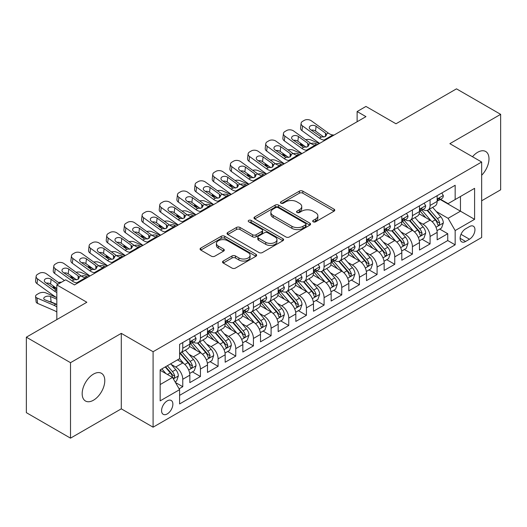 <?xml version="1.0" encoding="UTF-8"?>
<svg xmlns="http://www.w3.org/2000/svg" width="527" height="527" viewBox="0 0 527 527"><rect width="100%" height="100%" fill="white"/><g stroke="black" fill="none" stroke-linecap="round" stroke-linejoin="round"><path stroke-width="0.79" d="M313.19 221.814A1.719 0.988 0 0 0 315.614 221.814L334.039 211.182A2.451 1.416 0 0 0 334.757 210.181A2.451 1.416 0 0 0 334.039 209.179L302.827 191.156A2.451 1.416 0 0 0 299.362 191.156L280.937 201.795A1.719 0.988 0 0 0 280.436 202.493A1.719 0.988 0 0 0 280.937 203.198A1.719 0.988 0 0 0 283.361 203.198L285.746 201.821A7.846 4.532 0 0 1 296.846 201.821L299.448 203.323A7.846 4.532 0 0 1 301.747 206.525A7.846 4.532 0 0 1 299.448 209.726L297.063 211.103A1.719 0.988 0 0 0 296.563 211.808A1.719 0.988 0 0 0 297.063 212.506A1.719 0.988 0 0 0 299.488 212.506L301.872 211.129A7.846 4.532 0 0 1 312.972 211.129L315.574 212.631A7.846 4.532 0 0 1 317.873 215.833A7.846 4.532 0 0 1 315.574 219.041L313.19 220.418A1.719 0.988 0 0 0 312.682 221.116A1.719 0.988 0 0 0 313.19 221.814L313.19 220.418M93.477 400.21A15.988 9.229 120 0 0 103.924 386.126A15.988 9.229 120 0 0 101.467 373.314A15.988 9.229 120 0 0 93.477 374.104A15.988 9.229 120 0 0 83.029 388.195A15.988 9.229 120 0 0 85.479 401.007A15.988 9.229 120 0 0 93.477 400.21M481.658 175.267A15.988 9.229 120 0 0 485.677 151.493A15.988 9.229 120 0 0 477.686 152.283A15.988 9.229 120 0 0 472.502 156.736M167.224 413.932A7.997 4.618 120 0 0 172.448 406.884A7.997 4.618 120 0 0 171.222 400.48A7.997 4.618 120 0 0 167.224 400.876A7.997 4.618 120 0 0 162.006 407.924A7.997 4.618 120 0 0 163.232 414.327A7.997 4.618 120 0 0 167.224 413.932M223.244 261.036A2.451 1.416 0 0 0 222.526 262.038A2.451 1.416 0 0 0 223.244 263.032L231.999 268.091A2.451 1.416 0 0 0 235.464 268.091L255.924 256.28A2.451 1.416 0 0 0 256.642 255.279A2.451 1.416 0 0 0 255.924 254.277L224.713 236.254A2.451 1.416 0 0 0 221.248 236.254L200.787 248.072A2.451 1.416 0 0 0 200.069 249.073A2.451 1.416 0 0 0 200.787 250.075L211.367 256.181A2.451 1.416 0 0 0 214.832 256.181L223.586 251.122A2.451 1.416 0 0 0 224.304 250.121A2.451 1.416 0 0 0 223.586 249.119L218.343 246.089A6.561 3.788 0 0 1 216.419 243.415A6.561 3.788 0 0 1 220.47 239.917A6.561 3.788 0 0 1 227.618 240.734L248.164 252.598A6.561 3.788 0 0 1 250.088 255.279A6.561 3.788 0 0 1 246.037 258.777A6.561 3.788 0 0 1 238.889 257.953L235.464 255.977A2.451 1.416 0 0 0 231.999 255.977L223.244 261.036L223.244 263.032M481.658 200.78L500.65 189.812L500.65 114.346L456.487 88.846L395.988 123.779L365.955 106.441L357.122 111.54L365.955 116.638L74.485 284.916L65.651 279.817L56.824 284.916L56.824 319.593M70.513 362.681L70.513 438.154L121.296 408.833L121.296 333.36L70.513 362.681L26.35 337.188L86.85 302.254L56.824 284.916M121.296 333.36L153.093 351.72L481.658 162.02L481.658 237.493L153.093 427.186L153.093 351.72M500.65 114.346L449.867 143.667L481.658 162.02M285.924 236.959A2.451 1.416 0 0 0 289.389 236.959L309.85 225.148A2.451 1.416 0 0 0 310.568 224.146A2.451 1.416 0 0 0 309.85 223.145L278.638 205.122A2.451 1.416 0 0 0 275.173 205.122L254.712 216.933A2.451 1.416 0 0 0 253.994 217.934A2.451 1.416 0 0 0 254.712 218.936L285.924 236.959M249.416 222.19A1.719 0.988 0 0 1 251.155 222.427L251.155 220.391L282.887 238.711A2.451 1.416 0 0 1 283.605 239.713A2.451 1.416 0 0 1 282.887 240.714L262.426 252.525A2.451 1.416 0 0 1 258.961 252.525L227.75 234.502L227.75 232.506A2.451 1.416 0 0 0 227.032 233.507A2.451 1.416 0 0 0 227.75 234.502M227.75 232.506L236.504 227.447A2.451 1.416 0 0 1 239.976 227.447L252.631 234.752A2.451 1.416 0 0 0 256.096 234.752L261.906 231.399A2.451 1.416 0 0 0 262.624 230.398A2.451 1.416 0 0 0 261.906 229.397L248.731 221.795A1.719 0.988 0 0 1 248.224 221.09A1.719 0.988 0 0 1 249.284 220.174A1.719 0.988 0 0 1 251.155 220.391M70.513 438.154L26.35 412.654L26.35 337.188M179.108 388.814L182.77 386.699L175.438 382.47M171.268 364.453L175.708 367.016A9.993 5.771 60 0 1 182.77 379.256L189.839 375.178L189.839 382.622L200.438 376.502L192.401 371.864M188.936 354.256L193.369 356.819A9.993 5.771 60 0 1 200.438 369.058L207.5 364.974L207.5 372.424L218.099 366.305L210.062 361.66M206.597 344.059L211.037 346.621A9.993 5.771 60 0 1 218.099 358.861L225.167 354.776L225.167 362.22L235.767 356.107L227.73 351.463M224.265 333.861L228.698 336.424A9.993 5.771 60 0 1 235.767 348.657L242.835 344.579L242.835 352.023L253.434 345.903L245.391 341.265M241.933 323.664L246.366 326.22A9.993 5.771 60 0 1 253.434 338.459L260.496 334.381L260.496 341.825L271.095 335.706L263.059 331.068M259.594 313.46L264.027 316.022A9.993 5.771 60 0 1 271.095 328.262L278.164 324.184L278.164 331.628L288.763 325.508L280.726 320.871M277.261 303.262L281.695 305.825A9.993 5.771 60 0 1 288.763 318.064L295.825 313.987L295.825 321.43L306.424 315.311L298.387 310.666M294.922 293.065L299.362 295.627A9.993 5.771 60 0 1 306.424 307.867L313.493 303.783L313.493 311.233L324.092 305.113L316.055 300.469M312.59 282.867L317.023 285.43A9.993 5.771 60 0 1 324.092 297.663L331.154 293.585L331.154 301.029L341.753 294.909L333.716 290.272M330.251 272.67L334.691 275.226A9.993 5.771 60 0 1 341.753 287.465L348.821 283.388L348.821 290.832L359.421 284.712L351.384 280.074M347.919 262.472L352.352 265.028A9.993 5.771 60 0 1 359.421 277.268L366.489 273.19L366.489 280.634L377.082 274.514L369.045 269.877M365.586 252.268L370.02 254.831A9.993 5.771 60 0 1 377.082 267.07L384.15 262.993L384.15 270.437L394.749 264.317L386.713 259.673M383.248 242.071L387.681 244.633A9.993 5.771 60 0 1 394.749 256.873L401.818 252.789L401.818 260.239L412.417 254.119L404.374 249.475M400.915 231.873L405.349 234.436A9.993 5.771 60 0 1 412.417 246.676L419.479 242.591L419.479 250.035L430.078 243.922L430.078 236.471A9.993 5.771 -120 0 0 423.016 224.232L418.576 221.676M422.041 239.278L430.078 243.922M189.839 375.178A9.993 5.771 -120 0 0 182.77 362.938L177.474 359.875M207.5 364.974A9.993 5.771 -120 0 0 200.438 352.741L189.509 346.43M225.167 354.776A9.993 5.771 -120 0 0 218.099 342.537L207.177 336.233M242.835 344.579A9.993 5.771 -120 0 0 235.767 332.339L224.845 326.035M260.496 334.381A9.993 5.771 -120 0 0 253.434 322.142L242.506 315.838M278.164 324.184A9.993 5.771 -120 0 0 271.095 311.944L260.173 305.634M295.825 313.987A9.993 5.771 -120 0 0 288.763 301.747L277.834 295.436M313.493 303.783A9.993 5.771 -120 0 0 306.424 291.55L295.502 285.239M331.154 293.585A9.993 5.771 -120 0 0 324.092 281.346L313.163 275.041M348.821 283.388A9.993 5.771 -120 0 0 341.753 271.148L330.831 264.844M366.489 273.19A9.993 5.771 -120 0 0 359.421 260.951L348.499 254.646M384.15 262.993A9.993 5.771 -120 0 0 377.082 250.753L366.16 244.442M401.818 252.789A9.993 5.771 -120 0 0 394.749 240.556L383.827 234.245M419.479 242.591A9.993 5.771 -120 0 0 412.417 230.352L401.488 224.047M469.471 226.584L465.585 228.823A7.747 4.473 120 0 0 460.526 235.648A7.747 4.473 120 0 0 461.711 241.853A7.747 4.473 120 0 0 465.585 241.471L469.471 239.225A7.747 4.473 120 0 0 474.531 232.4A7.747 4.473 120 0 0 473.345 226.195A7.747 4.473 120 0 0 469.471 226.584M160.162 384.558L172.527 377.418L179.595 389.657L179.595 403.939L455.163 244.838L455.163 230.556L448.095 218.323L436.244 211.479M179.595 389.657L160.162 400.876L160.162 369.875L179.595 358.656L179.595 344.375L455.163 185.273L455.163 199.555L474.596 188.337L474.596 219.337L455.163 230.556M193.277 342.076L193.369 342.135A9.993 5.771 60 0 0 198.369 342.629L205.431 338.545A9.993 5.771 -120 0 0 207.5 333.973L207.5 328.262M210.945 331.878L211.037 331.931A9.993 5.771 60 0 0 216.03 332.425L223.099 328.347A9.993 5.771 -120 0 0 225.167 323.776L225.167 318.064M228.606 321.681L228.698 321.733A9.993 5.771 60 0 0 233.698 322.228L240.76 318.15A9.993 5.771 -120 0 0 242.835 313.578L242.835 307.867M246.274 311.483L246.366 311.536A9.993 5.771 60 0 0 251.359 312.03L258.428 307.952A9.993 5.771 -120 0 0 260.496 303.374L260.496 297.663M263.935 301.286L264.027 301.339A9.993 5.771 60 0 0 269.027 301.833L276.095 297.755A9.993 5.771 -120 0 0 278.164 293.177L278.164 287.465M281.602 291.082L281.695 291.141A9.993 5.771 60 0 0 286.688 291.635L293.756 287.551A9.993 5.771 -120 0 0 295.825 282.979L295.825 277.268M299.27 280.884L299.362 280.937A9.993 5.771 60 0 0 304.356 281.438L311.424 277.354A9.993 5.771 -120 0 0 313.493 272.782L313.493 267.07M316.931 270.687L317.023 270.74A9.993 5.771 60 0 0 322.023 271.234L329.085 267.156A9.993 5.771 -120 0 0 331.154 262.584L331.154 256.873M334.599 260.49L334.691 260.542A9.993 5.771 60 0 0 339.684 261.036L346.753 256.959A9.993 5.771 -120 0 0 348.821 252.38L348.821 246.669M352.26 250.292L352.352 250.345A9.993 5.771 60 0 0 357.352 250.839L364.414 246.761A9.993 5.771 -120 0 0 366.489 242.183L366.489 236.471M369.928 240.095L370.02 240.147A9.993 5.771 60 0 0 375.013 240.641L382.082 236.557A9.993 5.771 -120 0 0 384.15 231.985L384.15 226.274M387.589 229.891L387.681 229.943A9.993 5.771 60 0 0 392.681 230.444L399.743 226.36A9.993 5.771 -120 0 0 401.818 221.788L401.818 216.077M405.256 219.693L405.349 219.746A9.993 5.771 60 0 0 410.342 220.24L417.41 216.162A9.993 5.771 -120 0 0 419.479 211.59L419.479 205.879M179.595 395.369L447.746 240.556L447.746 233.718L437.147 239.838L437.147 232.394A9.993 5.771 -120 0 0 430.078 220.154L419.156 213.85M422.917 209.496L423.016 209.548A9.993 5.771 -120 0 0 428.01 210.042A9.993 5.771 -120 0 0 430.078 205.471L430.078 199.759M428.01 210.042L435.078 205.965A9.993 5.771 -120 0 0 437.147 201.393L437.147 195.675M182.77 342.537L182.77 348.248A9.993 5.771 60 0 1 180.702 352.827A9.993 5.771 60 0 1 179.595 353.228M180.702 352.827L187.77 348.749A9.993 5.771 -120 0 0 189.839 344.171L189.839 338.459M200.438 332.339L200.438 338.051A9.993 5.771 60 0 1 198.369 342.629M218.099 322.142L218.099 327.853A9.993 5.771 60 0 1 216.03 332.425M235.767 311.944L235.767 317.656A9.993 5.771 60 0 1 233.698 322.228M253.434 301.747L253.434 307.458A9.993 5.771 60 0 1 251.359 312.03M271.095 291.543L271.095 297.254A9.993 5.771 60 0 1 269.027 301.833M288.763 281.346L288.763 287.057A9.993 5.771 60 0 1 286.688 291.635M306.424 271.148L306.424 276.859A9.993 5.771 60 0 1 304.356 281.438M324.092 260.951L324.092 266.662A9.993 5.771 60 0 1 322.023 271.234M341.753 250.753L341.753 256.465A9.993 5.771 60 0 1 339.684 261.036M359.421 240.556L359.421 246.267A9.993 5.771 60 0 1 357.352 250.839M377.082 230.352L377.082 236.063A9.993 5.771 60 0 1 375.013 240.641M394.749 220.154L394.749 225.866A9.993 5.771 60 0 1 392.681 230.444M412.417 209.957L412.417 215.668A9.993 5.771 60 0 1 410.342 220.24M412.417 246.676L412.417 254.119M394.749 256.873L394.749 264.317M377.082 267.07L377.082 274.514M359.421 277.268L359.421 284.712M341.753 287.465L341.753 294.909M324.092 297.663L324.092 305.113M306.424 307.867L306.424 315.311M288.763 318.064L288.763 325.508M271.095 328.262L271.095 335.706M253.434 338.459L253.434 345.903M235.767 348.657L235.767 356.107M218.099 358.861L218.099 366.305M200.438 369.058L200.438 376.502M182.77 379.256L182.77 386.699M172.527 377.418L160.162 370.283M448.095 218.323L460.46 211.182L460.46 196.492L474.596 188.337M440.229 199.502L474.596 219.337M440.585 199.298L448.095 203.633L455.163 199.555M121.296 408.833L153.093 427.186M357.122 111.54L357.122 121.737M439.709 229.08L447.746 233.718M447.746 240.556L455.163 244.838M313.875 222.058L315.574 221.077A7.846 4.532 0 0 0 317.873 217.875L317.873 215.833M301.747 206.525L301.747 208.567A7.846 4.532 0 0 1 299.448 211.768L297.748 212.75M334.006 211.202L302.827 193.198A2.451 1.416 0 0 0 299.362 193.198L281.622 203.442M309.817 225.161L278.638 207.164A2.451 1.416 0 0 0 275.173 207.164L254.745 218.955M305.515 224.845A1.719 0.988 0 0 0 306.016 224.146A1.719 0.988 0 0 0 305.515 223.441L278.118 207.625A1.719 0.988 0 0 0 275.693 207.625L273.177 209.081A7.846 4.532 0 0 0 270.878 212.282A7.846 4.532 0 0 0 273.177 215.484L291.905 226.294A7.846 4.532 0 0 0 302.999 226.294L305.515 224.845L305.515 226.887A1.719 0.988 0 0 0 306.016 226.182L306.016 224.146M270.878 212.282L270.878 214.324A7.846 4.532 0 0 0 273.177 217.526L273.177 215.484M305.515 226.887L302.999 228.336A7.846 4.532 0 0 1 291.905 228.336L273.177 217.526M227.783 234.522L236.504 229.489L236.504 227.447M262.624 230.398L262.624 232.44A2.451 1.416 0 0 1 261.906 233.441L256.096 236.794A2.451 1.416 0 0 1 252.631 236.794L239.976 229.489A2.451 1.416 0 0 0 236.504 229.489M251.155 222.427L282.854 240.734M265.766 242.341A6.561 3.788 0 0 0 272.914 243.158A6.561 3.788 0 0 0 276.965 239.66A6.561 3.788 0 0 0 275.041 236.985L267.802 232.802A2.451 1.416 0 0 0 264.337 232.802L258.526 236.155A2.451 1.416 0 0 0 257.808 237.157A2.451 1.416 0 0 0 258.526 238.158L265.766 242.341L265.766 244.376A6.561 3.788 0 0 0 272.914 245.2A6.561 3.788 0 0 0 276.965 241.702L276.965 239.66M257.808 237.157L257.808 239.199A2.451 1.416 0 0 0 258.526 240.2L258.526 238.158M265.766 244.376L258.526 240.2M250.088 255.279L250.088 257.314A6.561 3.788 0 0 1 246.037 260.819A6.561 3.788 0 0 1 238.889 259.995L235.464 258.019A2.451 1.416 0 0 0 231.999 258.019L223.27 263.052M216.419 243.415L216.419 245.457A6.561 3.788 0 0 0 218.343 248.131L218.343 246.089M223.553 251.142L218.343 248.131M255.891 256.3L224.713 238.296A2.451 1.416 0 0 0 221.248 238.296L200.82 250.088M436.995 230.642L441.56 228.007L443.326 222.908A6.62 3.821 -120 0 0 440.75 216.696L432.68 207.348M319.296 143.575L310.811 139.912A4.993 2.503 -5.9 0 0 305.7 139.695M431.06 220.8L421.837 210.121M304.725 146.196L301.984 145.017L302.136 146.539M425.809 217.691L420.46 211.492A15.863 9.157 -120 0 0 419.966 210.938M427.107 210.405L435.276 219.858A6.62 3.821 60 0 1 437.634 224.416L438.115 225.2L439.011 225.075L439.755 223.191A6.62 3.821 -120 0 0 437.39 218.633L429.321 209.285M427.588 210.247L436.363 220.405A3.373 1.95 60 0 1 437.212 221.722L439.755 223.191M300.548 143.179A4.993 2.503 -5.9 0 0 300.542 143.489A4.993 2.503 -5.9 0 0 301.984 145.017M310.983 143.509A3.999 2.003 174.1 0 1 315.535 143.555L317.709 144.497M325.218 140.156L324.019 140.057A12.49 7.213 60 0 1 319.448 138.153L302.538 125.92L301.984 130.656A4.993 3.221 -173.3 0 1 300.555 128.041L301.108 123.298A4.993 3.221 6.7 0 0 302.538 125.92M319.619 143.39A18.735 10.817 60 0 1 318.894 142.889L301.984 130.656M441.824 192.974L443.326 195.576A6.62 3.821 60 0 1 441.955 198.508L438.602 200.444A6.62 3.821 -120 0 0 439.755 198.916L439.617 198.33M334.052 135.057L332.847 134.958A12.49 7.213 60 0 1 328.281 133.054L311.365 120.821A4.993 3.221 6.7 0 0 304.329 120.321L302.564 121.342A4.993 3.221 6.7 0 0 301.108 123.298M325.534 136.48L325.39 133.028L326.575 134.872L325.403 136.559L321.351 137.053L310.436 129.563A3.999 2.576 -173.3 0 1 309.29 127.468A3.999 2.576 -173.3 0 1 310.456 125.907A3.999 2.576 -173.3 0 1 316.088 126.302L315.535 131.039L323.927 137.112M315.535 131.039A3.999 2.576 6.7 0 0 311.259 130.162M325.39 133.028L316.088 126.302M437.364 200.754L437.39 200.754A6.62 3.821 -120 0 0 438.602 200.444M438.899 198.422L439.755 198.916C439.334 197.921 438.629 198.33 437.634 200.141A6.62 3.821 60 0 1 437.147 201.083M419.334 240.846L423.899 238.211L425.664 233.105A6.62 3.821 -120 0 0 423.082 226.893L415.012 217.546M301.635 153.772L293.15 150.116A4.993 2.503 -5.9 0 0 288.038 149.892M413.399 230.997L404.169 220.319M287.063 156.394L284.317 155.215L284.475 156.736M408.148 227.888L402.793 221.689A15.863 9.157 -120 0 0 402.299 221.142M409.446 220.602L417.608 230.055A6.62 3.821 60 0 1 419.966 234.614L420.447 235.398L421.343 235.273L422.087 233.389A6.62 3.821 -120 0 0 419.729 228.83L411.659 219.482M409.927 220.444L418.695 230.602A3.373 1.95 60 0 1 419.545 231.92L422.087 233.389M282.887 153.377A4.993 2.503 -5.9 0 0 282.88 153.686A4.993 2.503 -5.9 0 0 284.317 155.215M293.322 153.706A3.999 2.003 174.1 0 1 297.867 153.752L300.047 154.694M401.666 251.043L406.231 248.408L407.997 243.309A6.62 3.821 -120 0 0 405.421 237.091L397.351 227.743M283.967 163.976L275.483 160.313A4.993 2.503 -5.9 0 0 270.371 160.096M395.731 241.201L386.508 230.516M269.396 166.598L266.649 165.412L266.807 166.934M390.481 238.092L385.125 231.893A15.863 9.157 -120 0 0 384.638 231.34M391.778 230.8L399.94 240.253A6.62 3.821 60 0 1 402.305 244.811L402.786 245.595L403.682 245.47L404.426 243.586A6.62 3.821 -120 0 0 402.061 239.027L393.992 229.686M392.259 230.648L401.034 240.799A3.373 1.95 60 0 1 401.884 242.124L404.426 243.586M265.219 163.574A4.993 2.503 -5.9 0 0 265.213 163.884A4.993 2.503 -5.9 0 0 266.649 165.412M275.654 163.904A3.999 2.003 174.1 0 1 280.206 163.95L282.38 164.892M384.005 261.24L388.564 258.605L390.336 253.507A6.62 3.821 -120 0 0 387.753 247.288L379.684 237.947M266.306 174.173L257.822 170.511A4.993 2.503 -5.9 0 0 252.71 170.293M378.063 251.399L368.841 240.72M251.735 176.795L248.988 175.61L249.146 177.131M372.82 248.289L367.464 242.091A15.863 9.157 -120 0 0 366.97 241.537M374.117 240.997L382.279 250.45A6.62 3.821 60 0 1 384.638 255.009L385.118 255.799L386.014 255.667L386.759 253.79A6.62 3.821 -120 0 0 384.4 249.225L376.324 239.884M374.598 240.846L383.366 251.004A3.373 1.95 60 0 1 384.216 252.321L386.759 253.79M247.558 173.772A4.993 2.503 -5.9 0 0 247.552 174.081A4.993 2.503 -5.9 0 0 248.988 175.61M257.993 174.108A3.999 2.003 174.1 0 1 262.538 174.154L264.712 175.089M366.337 271.438L370.903 268.803L372.668 263.704A6.62 3.821 -120 0 0 370.092 257.486L362.016 248.145M248.639 184.371L240.154 180.708A4.993 2.503 -5.9 0 0 235.042 180.491M360.402 261.596L351.18 250.918M234.067 186.993L231.32 185.807L231.478 187.335M355.152 258.487L349.796 252.288A15.863 9.157 -120 0 0 349.309 251.735M356.45 251.195L364.612 260.648A6.62 3.821 60 0 1 366.976 265.213L367.457 265.997L368.353 265.871L369.091 263.987A6.62 3.821 -120 0 0 366.733 259.422L358.663 250.081M356.931 251.043L365.705 261.201A3.373 1.95 60 0 1 366.555 262.518L369.091 263.987M229.891 183.976A4.993 2.503 -5.9 0 0 229.884 184.279A4.993 2.503 -5.9 0 0 231.32 185.807M240.325 184.305A3.999 2.003 174.1 0 1 244.877 184.351L247.051 185.287M307.557 150.353L306.352 150.254A12.49 7.213 60 0 1 301.787 148.35L284.87 136.118L284.317 140.854A4.993 3.221 -173.3 0 1 282.887 138.239L283.44 133.496A4.993 3.221 6.7 0 0 284.87 136.118M301.951 153.588A18.735 10.817 60 0 1 301.233 153.093L284.317 140.854M424.163 203.172L425.664 205.774A6.62 3.821 60 0 1 424.294 208.705L420.935 210.642A6.62 3.821 -120 0 0 422.087 209.114L421.949 208.527M316.384 145.254L315.186 145.156A12.49 7.213 60 0 1 310.62 143.252L293.704 131.019A4.993 3.221 6.7 0 0 286.662 130.525L284.896 131.546A4.993 3.221 6.7 0 0 283.44 133.496M307.867 146.677L307.728 143.225L308.908 145.07L307.742 146.756L303.69 147.25L292.768 139.76A3.999 2.576 -173.3 0 1 291.629 137.666A3.999 2.576 -173.3 0 1 292.795 136.104A3.999 2.576 -173.3 0 1 298.42 136.5L297.867 141.236L306.259 147.31M297.867 141.236A3.999 2.576 6.7 0 0 293.598 140.36M307.728 143.225L298.42 136.5M419.703 210.952L419.729 210.952A6.62 3.821 -120 0 0 420.935 210.642M421.231 208.626L422.087 209.114C421.672 208.119 420.968 208.527 419.966 210.339A6.62 3.821 60 0 1 419.479 211.281M289.89 160.557L288.691 160.452A12.49 7.213 60 0 1 284.119 158.548L267.202 146.315L266.649 151.058A4.993 3.221 -173.3 0 1 265.219 148.436L265.773 143.7A4.993 3.221 6.7 0 0 267.202 146.315M284.29 163.792A18.735 10.817 60 0 1 283.566 163.291L266.649 151.058M406.495 213.376L407.997 215.971A6.62 3.821 60 0 1 406.627 218.903L403.274 220.839A6.62 3.821 -120 0 0 404.426 219.318L404.281 218.731M298.723 155.458L297.518 155.353A12.49 7.213 60 0 1 292.953 153.449L276.036 141.216A4.993 3.221 6.7 0 0 269.001 140.722L267.235 141.743A4.993 3.221 6.7 0 0 265.773 143.7M290.206 156.881L290.061 153.429L291.24 155.267L290.074 156.954L286.023 157.454L275.107 149.958A3.999 2.576 -173.3 0 1 273.961 147.863A3.999 2.576 -173.3 0 1 275.127 146.302A3.999 2.576 -173.3 0 1 280.759 146.697L280.206 151.44L288.598 157.507M280.206 151.44A3.999 2.576 6.7 0 0 275.931 150.557M290.061 153.429L280.759 146.697M402.035 221.149L402.061 221.149A6.62 3.821 -120 0 0 403.274 220.839M403.57 218.824L404.426 219.318C404.005 218.316 403.3 218.725 402.305 220.536A6.62 3.821 60 0 1 401.818 221.478M272.222 170.755L271.023 170.649A12.49 7.213 60 0 1 266.458 168.745L249.541 156.512L248.988 161.255A4.993 3.221 -173.3 0 1 247.558 158.634L248.112 153.897A4.993 3.221 6.7 0 0 249.541 156.512M266.622 173.989A18.735 10.817 60 0 1 265.904 173.488L248.988 161.255M388.834 223.573L390.336 226.175A6.62 3.821 60 0 1 388.959 229.1L385.606 231.037A6.62 3.821 -120 0 0 386.759 229.515L386.62 228.929M281.056 165.656L279.857 165.55A12.49 7.213 60 0 1 275.285 163.647L258.375 151.414A4.993 3.221 6.7 0 0 251.333 150.92L249.567 151.941A4.993 3.221 6.7 0 0 248.112 153.897M272.538 167.079L272.393 163.627L273.579 165.471L272.413 167.158L268.362 167.652L257.44 160.162A3.999 2.576 -173.3 0 1 256.293 158.067A3.999 2.576 -173.3 0 1 257.459 156.499A3.999 2.576 -173.3 0 1 263.092 156.894L262.538 161.637L270.931 167.705M262.538 161.637A3.999 2.576 6.7 0 0 258.263 160.755M272.393 163.627L263.092 156.894M384.374 231.346L384.4 231.346A6.62 3.821 -120 0 0 385.606 231.037M385.902 229.021L386.759 229.515C386.344 228.514 385.639 228.922 384.638 230.74A6.62 3.821 60 0 1 384.15 231.682M254.561 180.952L253.355 180.847A12.49 7.213 60 0 1 248.79 178.949L231.873 166.716L231.32 171.453A4.993 3.221 -173.3 0 1 229.891 168.831L230.444 164.095A4.993 3.221 6.7 0 0 231.873 166.716M248.961 184.186A18.735 10.817 60 0 1 248.237 183.686L231.32 171.453M371.166 233.771L372.668 236.373A6.62 3.821 60 0 1 371.298 239.298L367.938 241.241A6.62 3.821 -120 0 0 369.091 239.713L368.953 239.126M263.395 175.853L262.189 175.748A12.49 7.213 60 0 1 257.624 173.851L240.707 161.611A4.993 3.221 6.7 0 0 233.672 161.117L231.906 162.138A4.993 3.221 6.7 0 0 230.444 164.095M254.877 177.276L254.732 173.824L255.911 175.669L254.745 177.355L250.694 177.849L239.772 170.359A3.999 2.576 -173.3 0 1 238.632 168.265A3.999 2.576 -173.3 0 1 239.798 166.697A3.999 2.576 -173.3 0 1 245.43 167.092L244.877 171.835L253.27 177.902M244.877 171.835A3.999 2.576 6.7 0 0 240.602 170.959M254.732 173.824L245.43 167.092M366.706 241.55L366.733 241.55A6.62 3.821 -120 0 0 367.938 241.241M368.241 239.218L369.091 239.713C368.676 238.718 367.971 239.126 366.976 240.938A6.62 3.821 60 0 1 366.489 241.88M348.67 281.635L353.235 279L355 273.902A6.62 3.821 -120 0 0 352.425 267.69L344.355 258.342M230.978 194.568L222.493 190.906A4.993 2.503 -5.9 0 0 217.374 190.688M342.734 271.794L333.512 261.115M216.399 197.19L213.659 196.004L213.817 197.533M337.484 268.684L332.135 262.486A15.863 9.157 -120 0 0 331.641 261.932M338.789 261.399L346.95 270.845A6.62 3.821 60 0 1 349.309 275.41L349.79 276.194L350.686 276.069L351.43 274.185A6.62 3.821 -120 0 0 349.072 269.626L340.995 260.279M339.263 261.24L348.037 271.398A3.373 1.95 60 0 1 348.887 272.716L351.43 274.185M212.229 194.173A4.993 2.503 -5.9 0 0 212.223 194.476A4.993 2.503 -5.9 0 0 213.659 196.004M222.664 194.503A3.999 2.003 174.1 0 1 227.209 194.549L229.383 195.484M236.893 191.149L235.694 191.051A12.49 7.213 60 0 1 231.129 189.147L214.212 176.914L213.659 181.65A4.993 3.221 -173.3 0 1 212.229 179.035L212.783 174.292A4.993 3.221 6.7 0 0 214.212 176.914M231.294 194.384A18.735 10.817 60 0 1 230.576 193.883L213.659 181.65M353.505 243.968L355 246.57A6.62 3.821 60 0 1 353.63 249.502L350.277 251.438A6.62 3.821 -120 0 0 351.43 249.91L351.292 249.324M245.727 186.051L244.528 185.945A12.49 7.213 60 0 1 239.956 184.048L223.046 171.815A4.993 3.221 6.7 0 0 216.004 171.315L214.239 172.336A4.993 3.221 6.7 0 0 212.783 174.292M237.209 187.474L237.064 184.022L238.25 185.866L237.078 187.553L233.026 188.047L222.111 180.557A3.999 2.576 -173.3 0 1 220.965 178.462A3.999 2.576 -173.3 0 1 222.13 176.894A3.999 2.576 -173.3 0 1 227.763 177.296L227.209 182.032L235.602 188.106M227.209 182.032A3.999 2.576 6.7 0 0 222.934 181.156M237.064 184.022L227.763 177.296M349.045 251.748L349.072 251.748A6.62 3.821 -120 0 0 350.277 251.438M350.574 249.416L351.43 249.91C351.015 248.915 350.303 249.324 349.309 251.135A6.62 3.821 60 0 1 348.821 252.077M331.009 291.839L335.574 289.198L337.339 284.099A6.62 3.821 -120 0 0 334.757 277.887L326.687 268.539M213.31 204.766L204.825 201.11A4.993 2.503 -5.9 0 0 199.713 200.886M325.073 281.991L315.844 271.313M198.738 207.388L195.991 206.209L196.149 207.73M319.823 278.882L314.467 272.683A15.863 9.157 -120 0 0 313.98 272.136M321.121 271.596L329.283 281.049A6.62 3.821 60 0 1 331.641 285.608L332.129 286.392L333.018 286.266L333.762 284.382A6.62 3.821 -120 0 0 331.404 279.824L323.334 270.476M321.602 271.438L330.37 281.596A3.373 1.95 60 0 1 331.219 282.913L333.762 284.382M194.562 204.371A4.993 2.503 -5.9 0 0 194.555 204.68A4.993 2.503 -5.9 0 0 195.991 206.209M204.996 204.7A3.999 2.003 174.1 0 1 209.542 204.746L211.722 205.688M219.232 201.347L218.026 201.248A12.49 7.213 60 0 1 213.461 199.344L196.545 187.111L195.991 191.848A4.993 3.221 -173.3 0 1 194.562 189.233L195.115 184.49A4.993 3.221 6.7 0 0 196.545 187.111M213.633 204.581A18.735 10.817 60 0 1 212.908 204.081L195.991 191.848M335.837 254.166L337.339 256.768A6.62 3.821 60 0 1 335.969 259.699L332.609 261.636A6.62 3.821 -120 0 0 333.762 260.107L333.624 259.521M228.066 196.248L226.86 196.149A12.49 7.213 60 0 1 222.295 194.246L205.378 182.013A4.993 3.221 6.7 0 0 198.343 181.519L196.571 182.533A4.993 3.221 6.7 0 0 195.115 184.49M219.542 197.671L219.403 194.219L220.582 196.064L219.416 197.75L215.365 198.244L204.443 190.754A3.999 2.576 -173.3 0 1 203.303 188.659A3.999 2.576 -173.3 0 1 204.469 187.098A3.999 2.576 -173.3 0 1 210.095 187.493L209.542 192.23L217.941 198.304M209.542 192.23A3.999 2.576 6.7 0 0 205.273 191.354M219.403 194.219L210.095 187.493M331.378 261.945L331.404 261.945A6.62 3.821 -120 0 0 332.609 261.636M332.912 259.613L333.762 260.107C333.347 259.113 332.642 259.521 331.641 261.333A6.62 3.821 60 0 1 331.154 262.275M313.341 302.037L317.906 299.402L319.672 294.297A6.62 3.821 -120 0 0 317.096 288.085L309.026 278.737M195.642 214.963L187.157 211.307A4.993 2.503 -5.9 0 0 182.046 211.083M307.406 292.195L298.183 281.51M181.071 217.592L178.33 216.406L178.482 217.928M302.155 289.079L296.806 282.887A15.863 9.157 -120 0 0 296.312 282.334M303.453 281.793L311.622 291.247A6.62 3.821 60 0 1 313.98 295.805L314.461 296.589L315.357 296.464L316.101 294.58A6.62 3.821 -120 0 0 313.736 290.021L305.667 280.68M303.934 281.642L312.709 291.793A3.373 1.95 60 0 1 313.558 293.117L316.101 294.58M176.894 214.568A4.993 2.503 -5.9 0 0 176.888 214.878A4.993 2.503 -5.9 0 0 178.33 216.406M187.329 214.897A3.999 2.003 174.1 0 1 191.881 214.944L194.055 215.886M201.564 211.551L200.365 211.446A12.49 7.213 60 0 1 195.794 209.542L178.884 197.309L178.33 202.052A4.993 3.221 -173.3 0 1 176.901 199.43L177.454 194.687A4.993 3.221 6.7 0 0 178.884 197.309M195.965 214.779A18.735 10.817 60 0 1 195.24 214.285L178.33 202.052M318.17 264.37L319.672 266.965A6.62 3.821 60 0 1 318.301 269.896L314.948 271.833A6.62 3.821 -120 0 0 316.101 270.311L315.963 269.719M210.398 206.446L209.199 206.347A12.49 7.213 60 0 1 204.628 204.443L187.711 192.21A4.993 3.221 6.7 0 0 180.675 191.716L178.91 192.737A4.993 3.221 6.7 0 0 177.454 194.687M201.881 207.875L201.736 204.417L202.921 206.261L201.749 207.948L197.697 208.442L186.782 200.952A3.999 2.576 -173.3 0 1 185.636 198.857A3.999 2.576 -173.3 0 1 186.802 197.296A3.999 2.576 -173.3 0 1 192.434 197.691L191.881 202.427L200.273 208.501M191.881 202.427A3.999 2.576 6.7 0 0 187.605 201.551M201.736 204.417L192.434 197.691M313.71 272.143L313.736 272.143A6.62 3.821 -120 0 0 314.948 271.833M315.245 269.817L316.101 270.311C315.686 269.31 314.975 269.719 313.98 271.53A6.62 3.821 60 0 1 313.493 272.472M295.68 312.234L300.245 309.599L302.011 304.501A6.62 3.821 -120 0 0 299.428 298.282L291.359 288.941M177.981 225.167L169.496 221.505A4.993 2.503 -5.9 0 0 164.384 221.287M289.745 302.393L280.516 291.714M163.41 227.789L160.663 226.603L160.821 228.125M284.494 299.283L279.139 293.084A15.863 9.157 -120 0 0 278.645 292.531M285.792 291.991L293.954 301.444A6.62 3.821 60 0 1 296.312 306.003L296.793 306.786L297.689 306.661L298.434 304.784A6.62 3.821 -120 0 0 296.075 300.219L288.005 290.878M286.273 291.839L295.041 301.991A3.373 1.95 60 0 1 295.891 303.315L298.434 304.784M159.233 224.765A4.993 2.503 -5.9 0 0 159.226 225.075A4.993 2.503 -5.9 0 0 160.663 226.603M169.668 225.095A3.999 2.003 174.1 0 1 174.213 225.141L176.393 226.083M183.903 221.748L182.698 221.643A12.49 7.213 60 0 1 178.133 219.739L161.216 207.506L160.663 212.249A4.993 3.221 -173.3 0 1 159.233 209.627L159.786 204.891A4.993 3.221 6.7 0 0 161.216 207.506M178.297 224.983A18.735 10.817 60 0 1 177.579 224.482L160.663 212.249M300.509 274.567L302.011 277.162A6.62 3.821 60 0 1 300.64 280.094L297.281 282.031A6.62 3.821 -120 0 0 298.434 280.509L298.295 279.923M192.73 216.65L191.532 216.544A12.49 7.213 60 0 1 186.966 214.641L170.05 202.408A4.993 3.221 6.7 0 0 163.008 201.913L161.242 202.935A4.993 3.221 6.7 0 0 159.786 204.891M184.213 218.073L184.075 214.621L185.254 216.459L184.088 218.152L180.036 218.646L169.114 211.156A3.999 2.576 -173.3 0 1 167.975 209.061A3.999 2.576 -173.3 0 1 169.141 207.493A3.999 2.576 -173.3 0 1 174.766 207.888L174.213 212.631L182.605 218.698M174.213 212.631A3.999 2.576 6.7 0 0 169.944 211.749M184.075 214.621L174.766 207.888M296.049 282.34L296.075 282.34A6.62 3.821 -120 0 0 297.281 282.031M297.577 280.015L298.434 280.509C298.018 279.508 297.314 279.916 296.312 281.734A6.62 3.821 60 0 1 295.825 282.676M278.012 322.432L282.577 319.797L284.343 314.698A6.62 3.821 -120 0 0 281.767 308.479L273.697 299.138M160.313 235.365L151.829 231.702A4.993 2.503 -5.9 0 0 146.717 231.485M272.077 312.59L262.854 301.912M145.742 237.987L143.001 236.801L143.153 238.323M266.827 309.481L261.478 303.282A15.863 9.157 -120 0 0 260.984 302.729M268.124 302.188L276.293 311.641A6.62 3.821 60 0 1 278.651 316.2L279.132 316.99L280.028 316.865L280.772 314.981A6.62 3.821 -120 0 0 278.408 310.416L270.338 301.075M268.605 302.037L277.38 312.195A3.373 1.95 60 0 1 278.23 313.512L280.772 314.981M141.565 234.963A4.993 2.503 -5.9 0 0 141.559 235.273A4.993 2.503 -5.9 0 0 143.001 236.801M152 235.299A3.999 2.003 174.1 0 1 156.552 235.345L158.726 236.28M166.236 231.946L165.037 231.84A12.49 7.213 60 0 1 160.465 229.943L143.555 217.704L143.001 222.447A4.993 3.221 -173.3 0 1 141.565 219.825L142.125 215.088A4.993 3.221 6.7 0 0 143.555 217.704M160.636 235.18A18.735 10.817 60 0 1 159.912 234.68L143.001 222.447M282.841 284.764L284.343 287.367A6.62 3.821 60 0 1 282.973 290.291L279.62 292.228A6.62 3.821 -120 0 0 280.772 290.706L280.627 290.12M175.069 226.847L173.864 226.742A12.49 7.213 60 0 1 169.299 224.838L152.382 212.605A4.993 3.221 6.7 0 0 145.347 212.111L143.581 213.132A4.993 3.221 6.7 0 0 142.125 215.088M166.552 228.27L166.407 224.818L167.593 226.663L166.42 228.349L162.369 228.843L151.453 221.353A3.999 2.576 -173.3 0 1 150.307 219.258A3.999 2.576 -173.3 0 1 151.473 217.691A3.999 2.576 -173.3 0 1 157.105 218.086L156.552 222.829L164.944 228.896M156.552 222.829A3.999 2.576 6.7 0 0 152.277 221.953M166.407 224.818L157.105 218.086M278.381 292.544L278.408 292.544A6.62 3.821 -120 0 0 279.62 292.228M279.916 290.212L280.772 290.706C280.351 289.712 279.646 290.12 278.651 291.932A6.62 3.821 60 0 1 278.164 292.874M260.351 332.629L264.916 329.994L266.682 324.895A6.62 3.821 -120 0 0 264.099 318.677L256.03 309.336M142.652 245.562L134.168 241.9A4.993 2.503 -5.9 0 0 129.056 241.682M254.416 322.787L245.187 312.109M128.081 248.184L125.334 246.998L125.492 248.527M249.166 319.678L243.81 313.479A15.863 9.157 -120 0 0 243.316 312.926M250.463 312.392L258.625 321.839A6.62 3.821 60 0 1 260.984 326.404L261.464 327.188L262.36 327.063L263.105 325.179A6.62 3.821 -120 0 0 260.746 320.62L252.677 311.273M250.944 312.234L259.712 322.392A3.373 1.95 60 0 1 260.562 323.71L263.105 325.179M123.904 245.167A4.993 2.503 -5.9 0 0 123.898 245.47A4.993 2.503 -5.9 0 0 125.334 246.998M134.339 245.496A3.999 2.003 174.1 0 1 138.884 245.542L141.058 246.478M148.574 242.143L147.369 242.045A12.49 7.213 60 0 1 142.804 240.141L125.887 227.908L125.334 232.644A4.993 3.221 -173.3 0 1 123.904 230.029L124.458 225.286A4.993 3.221 6.7 0 0 125.887 227.908M142.969 245.378A18.735 10.817 60 0 1 142.25 244.877L125.334 232.644M265.18 294.962L266.682 297.564A6.62 3.821 60 0 1 265.312 300.489L261.952 302.432A6.62 3.821 -120 0 0 263.105 300.904L262.966 300.318M157.402 237.045L156.203 236.939A12.49 7.213 60 0 1 151.638 235.042L134.721 222.809A4.993 3.221 6.7 0 0 127.679 222.308L125.913 223.329A4.993 3.221 6.7 0 0 124.458 225.286M148.884 238.467L148.746 235.016L149.925 236.86L148.759 238.547L144.708 239.041L133.786 231.551A3.999 2.576 -173.3 0 1 132.639 229.456A3.999 2.576 -173.3 0 1 133.805 227.888A3.999 2.576 -173.3 0 1 139.438 228.29L138.884 233.026L147.277 239.1M138.884 233.026A3.999 2.576 6.7 0 0 134.616 232.15M148.746 235.016L139.438 228.29M260.72 302.742L260.746 302.742A6.62 3.821 -120 0 0 261.952 302.432M262.248 300.41L263.105 300.904C262.69 299.909 261.985 300.318 260.984 302.129A6.62 3.821 60 0 1 260.496 303.071M242.683 342.827L247.249 340.192L249.014 335.093A6.62 3.821 -120 0 0 246.438 328.881L238.362 319.533M124.985 255.76L116.5 252.097A4.993 2.503 -5.9 0 0 111.388 251.88M236.748 332.985L227.526 322.307M110.413 258.382L107.666 257.202L107.824 258.724M231.498 329.876L226.142 323.677A15.863 9.157 -120 0 0 225.655 323.123M232.796 322.59L240.958 332.043A6.62 3.821 60 0 1 243.322 336.601L243.803 337.385L244.699 337.26L245.437 335.376A6.62 3.821 -120 0 0 243.079 330.818L235.009 321.47M233.277 322.432L242.051 332.59A3.373 1.95 60 0 1 242.901 333.907L245.437 335.376M106.237 255.364A4.993 2.503 -5.9 0 0 106.23 255.674A4.993 2.503 -5.9 0 0 107.666 257.202M116.671 255.694A3.999 2.003 174.1 0 1 121.223 255.74L123.397 256.682M130.907 252.341L129.708 252.242A12.49 7.213 60 0 1 125.136 250.338L108.219 238.105L107.666 242.842A4.993 3.221 -173.3 0 1 106.237 240.226L106.79 235.483A4.993 3.221 6.7 0 0 108.219 238.105M125.307 255.575A18.735 10.817 60 0 1 124.583 255.075L107.666 242.842M247.512 305.159L249.014 307.761A6.62 3.821 60 0 1 247.644 310.693L244.284 312.63A6.62 3.821 -120 0 0 245.437 311.101L245.299 310.515M139.741 247.242L138.535 247.143A12.49 7.213 60 0 1 133.97 245.239L117.053 233.006A4.993 3.221 6.7 0 0 110.018 232.512L108.252 233.527A4.993 3.221 6.7 0 0 106.79 235.483M131.223 248.665L131.078 245.213L132.257 247.058L131.091 248.744L127.04 249.238L116.118 241.748A3.999 2.576 -173.3 0 1 114.978 239.653A3.999 2.576 -173.3 0 1 116.144 238.092A3.999 2.576 -173.3 0 1 121.777 238.487L121.223 243.224L129.616 249.297M121.223 243.224A3.999 2.576 6.7 0 0 116.948 242.348M131.078 245.213L121.777 238.487M243.052 312.939L243.079 312.939A6.62 3.821 -120 0 0 244.284 312.63M244.587 310.607L245.437 311.101C245.022 310.107 244.317 310.515 243.322 312.327A6.62 3.821 60 0 1 242.835 313.269M225.016 353.031L229.581 350.396L231.346 345.29A6.62 3.821 -120 0 0 228.771 339.078L220.701 329.731M107.324 265.957L98.839 262.301A4.993 2.503 -5.9 0 0 93.72 262.077M219.08 343.189L209.858 332.504M92.752 268.586L90.005 267.4L90.163 268.922M213.837 340.073L208.481 333.874A15.863 9.157 -120 0 0 207.987 333.327M215.135 332.787L223.296 342.24A6.62 3.821 60 0 1 225.655 346.799L226.136 347.583L227.032 347.458L227.776 345.574A6.62 3.821 -120 0 0 225.418 341.015L217.341 331.667M215.609 332.636L224.383 342.787A3.373 1.95 60 0 1 225.233 344.105L227.776 345.574M88.576 265.562A4.993 2.503 -5.9 0 0 88.569 265.871A4.993 2.503 -5.9 0 0 90.005 267.4M99.01 265.891A3.999 2.003 174.1 0 1 103.555 265.937L105.729 266.879M113.239 262.545L112.04 262.439A12.49 7.213 60 0 1 107.475 260.536L90.558 248.303L90.005 253.046A4.993 3.221 -173.3 0 1 88.576 250.424L89.129 245.681A4.993 3.221 6.7 0 0 90.558 248.303M107.64 265.773A18.735 10.817 60 0 1 106.922 265.279L90.005 253.046M229.851 315.357L231.346 317.959A6.62 3.821 60 0 1 229.976 320.89L226.623 322.827A6.62 3.821 -120 0 0 227.776 321.305L227.638 320.712M122.073 257.44L120.874 257.341A12.49 7.213 60 0 1 116.302 255.437L99.392 243.204A4.993 3.221 6.7 0 0 92.35 242.71L90.585 243.731A4.993 3.221 6.7 0 0 89.129 245.681M113.555 258.869L113.41 255.411L114.596 257.255L113.43 258.941L109.372 259.436L98.457 251.946A3.999 2.576 -173.3 0 1 97.311 249.851A3.999 2.576 -173.3 0 1 98.477 248.289A3.999 2.576 -173.3 0 1 104.109 248.685L103.555 253.421L111.948 259.495M103.555 253.421A3.999 2.576 6.7 0 0 99.28 252.545M113.41 255.411L104.109 248.685M225.391 323.137L225.418 323.137A6.62 3.821 -120 0 0 226.623 322.827M226.92 320.811L227.776 321.305C227.361 320.304 226.65 320.712 225.655 322.524A6.62 3.821 60 0 1 225.167 323.466M207.355 363.228L211.92 360.593L213.685 355.494A6.62 3.821 -120 0 0 211.11 349.276L203.033 339.928M89.656 276.161L81.171 272.499A4.993 2.503 -5.9 0 0 76.059 272.281M201.419 353.386L192.197 342.702M75.084 278.783L72.337 277.597L72.495 279.119M196.169 350.277L190.814 344.078A15.863 9.157 -120 0 0 190.326 343.525M197.467 342.985L205.629 352.438A6.62 3.821 60 0 1 207.994 356.996L208.475 357.78L209.364 357.655L210.108 355.771A6.62 3.821 -120 0 0 207.75 351.213L199.68 341.871M197.948 342.833L206.716 352.985A3.373 1.95 60 0 1 207.566 354.309L210.108 355.771M70.908 275.759A4.993 2.503 -5.9 0 0 70.901 276.069A4.993 2.503 -5.9 0 0 72.337 277.597M81.342 276.089A3.999 2.003 174.1 0 1 85.888 276.135L88.068 277.077M95.578 272.742L94.373 272.637A12.49 7.213 60 0 1 89.807 270.733L72.891 258.5L72.337 263.243A4.993 3.221 -173.3 0 1 70.908 260.621L71.461 255.885A4.993 3.221 6.7 0 0 72.891 258.5M89.979 275.977A18.735 10.817 60 0 1 89.254 275.476L72.337 263.243M212.183 325.561L213.685 328.156A6.62 3.821 60 0 1 212.315 331.088L208.955 333.024A6.62 3.821 -120 0 0 210.108 331.503L209.97 330.916M104.412 267.644L103.206 267.538A12.49 7.213 60 0 1 98.641 265.634L81.725 253.401A4.993 3.221 6.7 0 0 74.689 252.907L72.924 253.928A4.993 3.221 6.7 0 0 71.461 255.885M95.888 269.066L95.749 265.615L96.928 267.452L95.762 269.139L91.711 269.64L80.789 262.15A3.999 2.576 -173.3 0 1 79.649 260.048A3.999 2.576 -173.3 0 1 80.815 258.487A3.999 2.576 -173.3 0 1 86.441 258.882L85.888 263.625L94.287 269.692M85.888 263.625A3.999 2.576 6.7 0 0 81.619 262.742M95.749 265.615L86.441 258.882M207.724 333.334L207.75 333.334A6.62 3.821 -120 0 0 208.955 333.024M209.259 331.009L210.108 331.503C209.693 330.501 208.988 330.91 207.994 332.728A6.62 3.821 60 0 1 207.5 333.67M189.687 373.426L194.252 370.791L196.018 365.692A6.62 3.821 -120 0 0 193.442 359.473L185.372 350.132M183.752 363.584L179.529 358.689M56.824 288.724L54.676 287.795L54.828 289.316M178.501 360.475L177.816 359.677M179.799 353.182L187.968 362.635A6.62 3.821 60 0 1 190.326 367.194L190.807 367.984L191.703 367.853L192.447 365.975A6.62 3.821 -120 0 0 190.082 361.41L182.013 352.069M180.28 353.031L189.055 363.189A3.373 1.95 60 0 1 189.904 364.506L192.447 365.975M53.24 285.957A4.993 2.503 -5.9 0 0 53.24 286.266A4.993 2.503 -5.9 0 0 54.676 287.795M61.481 282.228A4.993 2.503 -5.9 0 0 58.392 282.479M77.91 282.94L76.711 282.834A12.49 7.213 60 0 1 72.14 280.937L55.23 268.698L54.676 273.441A4.993 3.221 -173.3 0 1 53.247 270.819L53.8 266.082A4.993 3.221 6.7 0 0 55.23 268.698M64.452 280.509L54.676 273.441M194.516 335.758L196.018 338.36A6.62 3.821 60 0 1 194.647 341.285L191.294 343.222A6.62 3.821 -120 0 0 192.447 341.7L192.309 341.114M86.744 277.841L85.545 277.736A12.49 7.213 60 0 1 80.974 275.832L64.057 263.599A4.993 3.221 6.7 0 0 57.021 263.105L55.256 264.126A4.993 3.221 6.7 0 0 53.8 266.082M78.227 279.264L78.082 275.812L79.267 277.657L78.095 279.343L74.043 279.837L63.128 272.347A3.999 2.576 -173.3 0 1 61.982 270.252A3.999 2.576 -173.3 0 1 63.148 268.684A3.999 2.576 -173.3 0 1 68.78 269.08L68.227 273.823L76.619 279.89M68.227 273.823A3.999 2.576 6.7 0 0 63.951 272.94M78.082 275.812L68.78 269.08M190.056 343.532L190.082 343.532A6.62 3.821 -120 0 0 191.294 343.222M191.591 341.206L192.447 341.7C192.032 340.706 191.321 341.107 190.326 342.925A6.62 3.821 60 0 1 189.839 343.867M175.089 381.858L176.591 380.988L178.357 375.889A6.62 3.821 -120 0 0 175.774 369.671L170.695 363.788M56.824 297.63L45.842 292.893A4.993 2.503 -5.9 0 0 38.807 293.42L37.035 294.441A4.993 2.503 -5.9 0 0 35.572 296.464A4.993 2.503 -5.9 0 0 37.009 297.992L37.562 303.374A4.993 2.503 174.1 0 1 36.126 301.846L35.572 296.464M165.952 373.623L161.861 368.887M56.824 306.912A18.735 10.817 -120 0 0 53.925 305.291L37.009 297.992M56.824 312.043A12.49 7.213 -120 0 0 54.479 310.673L37.562 303.374M160.84 370.672L160.162 369.888M165.221 366.95L170.3 372.833A6.62 3.821 60 0 1 172.658 377.398L173.146 378.182L174.035 378.057L174.78 376.173A6.62 3.821 -120 0 0 172.421 371.614L167.342 365.725M165.63 366.713L171.387 373.386A3.373 1.95 60 0 1 172.237 374.704L174.78 376.173M56.824 304.58L44.907 299.797A3.999 2.003 174.1 0 1 43.761 298.578A3.999 2.003 174.1 0 1 44.933 296.958A3.999 2.003 174.1 0 1 50.559 296.536L56.824 299.237M56.824 304.375L51.112 301.912A3.999 2.003 -5.9 0 0 48.886 301.516M56.824 292.465A12.49 7.213 60 0 1 54.479 291.135L37.562 278.902L37.009 283.638A4.993 3.221 -173.3 0 1 35.579 281.016L36.132 276.28A4.993 3.221 6.7 0 0 37.562 278.902M56.824 297.597A18.735 10.817 60 0 1 53.925 295.871L37.009 283.638M59.571 283.328L46.396 273.796A4.993 3.221 6.7 0 0 39.36 273.302L37.588 274.323A4.993 3.221 6.7 0 0 36.132 276.28M54.479 291.135L56.382 290.034L45.46 282.544A3.999 2.576 -173.3 0 1 44.321 280.45A3.999 2.576 -173.3 0 1 45.487 278.882A3.999 2.576 -173.3 0 1 51.112 279.284L50.559 284.02L56.824 288.546M50.559 284.02A3.999 2.576 6.7 0 0 46.29 283.144M57.983 284.244L51.112 279.284M175.708 367.016L182.77 362.938M193.369 356.819L200.438 352.741M211.037 346.621L218.099 342.537M228.698 336.424L235.767 332.339M246.366 326.22L253.434 322.142M264.027 316.022L271.095 311.944M281.695 305.825L288.763 301.747M299.362 295.627L306.424 291.55M317.023 285.43L324.092 281.346M334.691 275.226L341.753 271.148M352.352 265.028L359.421 260.951M370.02 254.831L377.082 250.753M387.681 244.633L394.749 240.556M405.349 234.436L412.417 230.352M423.016 224.232L430.078 220.154M430.078 205.471L437.147 201.393M182.77 348.248L189.839 344.171M200.438 338.051L207.5 333.973M218.099 327.853L225.167 323.776M235.767 317.656L242.835 313.578M253.434 307.458L260.496 303.374M271.095 297.254L278.164 293.177M288.763 287.057L295.825 282.979M306.424 276.859L313.493 272.782M324.092 266.662L331.154 262.584M341.753 256.465L348.821 252.38M359.421 246.267L366.489 242.183M377.082 236.063L384.15 231.985M394.749 225.866L401.818 221.788M412.417 215.668L419.479 211.59M430.078 236.471L437.147 232.394M461 234.337L469.471 239.225M460.111 238.309L465.585 241.471M315.574 221.077L315.574 219.041M297.063 212.506L297.063 211.103M299.448 211.768L299.448 209.726M280.937 203.198L280.937 201.795M299.362 193.198L299.362 191.156M302.827 193.198L302.827 191.156M334.039 211.182L334.039 209.179M254.712 218.936L254.712 216.933M275.173 207.164L275.173 205.122M278.638 207.164L278.638 205.122M309.85 225.148L309.85 223.145M291.905 228.336L291.905 226.294M302.999 228.336L302.999 226.294M239.976 229.489L239.976 227.447M252.631 236.794L252.631 234.752M256.096 236.794L256.096 234.752M261.906 233.441L261.906 231.399M282.887 240.714L282.887 238.711M231.999 258.019L231.999 255.977M235.464 258.019L235.464 255.977M238.889 259.995L238.889 257.953M223.586 251.122L223.586 249.119M200.787 250.075L200.787 248.072M221.248 238.296L221.248 236.254M224.713 238.296L224.713 236.254M255.924 256.28L255.924 254.277M435.987 227.249L443.286 223.04M437.39 218.633L440.75 216.696M432.114 221.676L435.276 219.858M315.535 143.555L315.699 145.195M443.286 195.497L437.147 199.041M321.351 137.053L319.448 138.153M328.281 133.054L326.378 134.154M332.847 134.958L324.019 140.057M418.319 237.446L425.618 233.237M419.729 228.83L423.082 226.893M414.453 231.873L417.608 230.055M297.867 153.752L298.038 155.399M400.658 247.644L407.951 243.434M402.061 239.027L405.421 237.091M396.785 242.077L399.94 240.253M280.206 163.95L280.371 165.597M382.991 257.848L390.29 253.632M384.4 249.225L387.753 247.288M379.124 252.275L382.279 250.45M262.538 174.154L262.709 175.794M365.33 268.045L372.622 263.829M366.733 259.422L370.092 257.486M361.456 262.472L364.612 260.648M244.877 184.351L245.042 185.991M425.618 205.701L419.479 209.245M303.69 147.25L301.787 148.35M310.62 143.252L308.717 144.352M315.186 145.156L306.352 150.254M407.951 215.899L401.818 219.443M286.023 157.454L284.119 158.548M292.953 153.449L291.049 154.549M297.518 155.353L288.691 160.452M390.29 226.096L384.15 229.64M268.362 167.652L266.458 168.745M275.285 163.647L273.388 164.747M279.857 165.55L271.023 170.649M372.622 236.294L366.489 239.838M250.694 177.849L248.79 178.949M257.624 173.851L255.72 174.944M262.189 175.748L253.355 180.847M347.662 278.243L354.961 274.033M349.072 269.626L352.425 267.69M343.788 272.67L346.95 270.845M227.209 194.549L227.381 196.189M354.961 246.491L348.821 250.035M233.026 188.047L231.129 189.147M239.956 184.048L238.059 185.142M244.528 185.945L235.694 191.051M330.001 288.44L337.293 284.231M331.404 279.824L334.757 277.887M326.127 282.867L329.283 281.049M209.542 204.746L209.713 206.393M337.293 256.695L331.154 260.239M215.365 198.244L213.461 199.344M222.295 194.246L220.391 195.346M226.86 196.149L218.026 201.248M312.333 298.638L319.632 294.428M313.736 290.021L317.096 288.085M308.46 293.071L311.622 291.247M191.881 214.944L192.045 216.59M319.632 266.893L313.493 270.437M197.697 208.442L195.794 209.542M204.628 204.443L202.724 205.543M209.199 206.347L200.365 211.446M294.665 308.842L301.964 304.626M296.075 300.219L299.428 298.282M290.799 303.269L293.954 301.444M174.213 225.141L174.384 226.788M301.964 277.09L295.825 280.634M180.036 218.646L178.133 219.739M186.966 214.641L185.063 215.741M191.532 216.544L182.698 221.643M277.004 319.039L284.303 314.823M278.408 310.416L281.767 308.479M273.131 313.466L276.293 311.641M156.552 235.345L156.717 236.985M284.303 287.287L278.164 290.832M162.369 228.843L160.465 229.943M169.299 224.838L167.395 225.938M173.864 226.742L165.037 231.84M259.337 329.237L266.636 325.021M260.746 320.62L264.099 318.677M255.47 323.664L258.625 321.839M138.884 245.542L139.056 247.183M266.636 297.485L260.496 301.029M144.708 239.041L142.804 240.141M151.638 235.042L149.734 236.136M156.203 236.939L147.369 242.045M241.676 339.434L248.968 335.225M243.079 330.818L246.438 328.881M237.802 333.861L240.958 332.043M121.223 255.74L121.388 257.387M248.968 307.682L242.835 311.226M127.04 249.238L125.136 250.338M133.97 245.239L132.066 246.34M138.535 247.143L129.708 252.242M224.008 349.632L231.307 345.422M225.418 341.015L228.771 339.078M220.141 344.059L223.296 342.24M103.555 265.937L103.727 267.584M231.307 317.886L225.167 321.43M109.372 259.436L107.475 260.536M116.302 255.437L114.405 256.537M120.874 257.341L112.04 262.439M206.347 359.836L213.639 355.62M207.75 351.213L211.11 349.276M202.473 354.263L205.629 352.438M85.888 276.135L86.059 277.782M213.639 328.084L207.5 331.628M91.711 269.64L89.807 270.733M98.641 265.634L96.737 266.734M103.206 267.538L94.373 272.637M188.679 370.033L195.978 365.817M190.082 361.41L193.442 359.473M184.806 364.46L187.968 362.635M195.978 338.281L189.839 341.825M74.043 279.837L72.14 280.937M80.974 275.832L79.07 276.932M85.545 277.736L76.711 282.834M173.363 378.873L178.31 376.014M172.421 371.614L175.774 369.671M53.925 305.291L55.566 304.349M167.441 374.486L170.3 372.833M50.559 296.536L51.112 301.912M300.542 143.489L300.752 145.538M282.88 153.686L283.091 155.735M265.213 163.884L265.424 165.933M247.552 174.081L247.762 176.137M229.884 184.279L230.095 186.334M212.223 194.476L212.434 196.531M194.555 204.68L194.766 206.729M176.888 214.878L177.105 216.926M159.226 225.075L159.437 227.13M141.559 235.273L141.77 237.328M123.898 245.47L124.108 247.525M106.23 255.674L106.441 257.723M88.569 265.871L88.78 267.92M70.901 276.069L71.112 278.124M53.24 286.266L53.451 288.322"/></g></svg>
